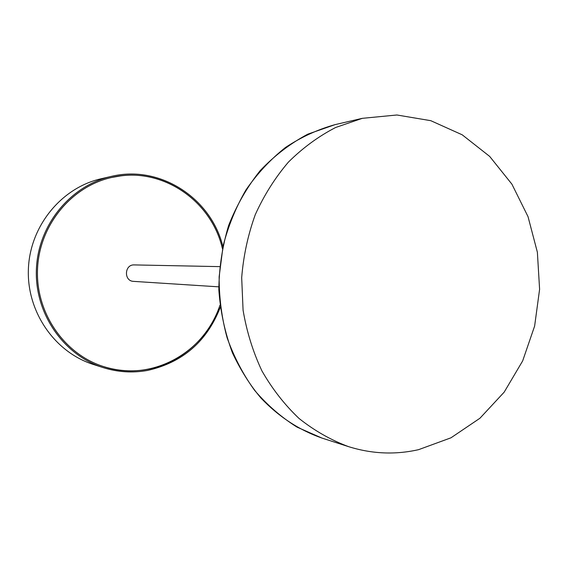 <?xml version="1.0" encoding="UTF-8"?>
<svg xmlns="http://www.w3.org/2000/svg" width="568" height="568" viewBox="0 0 568 568"><rect width="100%" height="100%" fill="white"/><g stroke="black" fill="none" stroke-linecap="round" stroke-linejoin="round"><path stroke-width="0.85" d="M418.609 449.657L450.971 437.807L479.932 418.247L504.171 392.154L522.659 360.914L534.623 326.082L539.6 289.304L537.378 252.256L528.027 216.656L511.91 184.167L489.659 156.399L462.217 134.815L430.8 120.686L396.911 114.992L362.299 118.336L335.638 127.495C318.506 136.348 302.758 147.886 288.402 162.121C275.104 177.72 264.063 195.236 255.266 214.668C247.96 234.904 243.431 255.912 241.684 277.681L243.076 310.163C246.675 331.549 252.952 351.777 261.905 370.847C272.249 388.917 284.625 404.792 299.052 418.467C314.395 430.665 330.867 440.044 348.468 446.611C371.855 453.938 395.236 454.954 418.609 449.657M147.431 369.349C180.794 363.385 209.209 337.733 219.965 305.201C205.005 352.678 151.194 382.569 103.596 366.58C118.087 371.096 132.699 372.019 147.431 369.349M222.358 248.436C211.445 199.872 160.339 165.565 111.562 177.493C71.39 186.439 39.263 225.311 37.523 269.083C35.578 312.847 64.326 354.29 103.596 366.58C64.326 354.29 35.578 312.847 37.523 269.083C39.263 225.311 71.39 186.439 111.562 177.493L120.657 175.903C166.857 169.598 211.999 203.117 222.358 248.436M102.95 367.539L93.223 364.407C54.649 352.195 26.497 311.569 28.4 268.7C30.104 225.823 61.578 187.703 101.04 178.785L111.001 176.478C70.503 185.629 38.163 224.871 36.402 269.04C34.442 313.195 63.367 355.014 102.95 367.539C117.704 372.189 132.578 373.148 147.581 370.428C182.683 362.469 206.901 341.474 220.242 307.451M222.819 246.221C210.948 197.962 159.707 164.429 111.001 176.478M218.772 286.847L133.579 281.373C123.632 281.153 124.342 264.298 134.275 264.915L219.624 266.626M335.099 124.626L307.813 134.154C290.362 143.456 274.5 155.589 260.229 170.563C247.158 186.95 236.643 205.233 228.663 225.404C222.344 246.299 219.071 267.762 218.836 289.786C220.398 311.718 224.942 332.77 232.475 352.941C240.697 370.315 250.232 385.395 261.074 398.182C278.81 416.735 299.08 430.026 321.9 438.056L297.057 427.136C281.337 417.295 267.18 405.027 254.57 390.315C243.09 374.404 233.931 356.86 227.079 337.683C221.712 317.867 219.071 297.554 219.149 276.737L223.096 246.001C228.258 225.979 235.897 207.263 246.001 189.854C257.354 173.503 270.496 159.388 285.42 147.517C301.111 137.129 317.675 129.497 335.099 124.626L362.299 118.336M321.9 438.056L348.468 446.611"/></g></svg>
